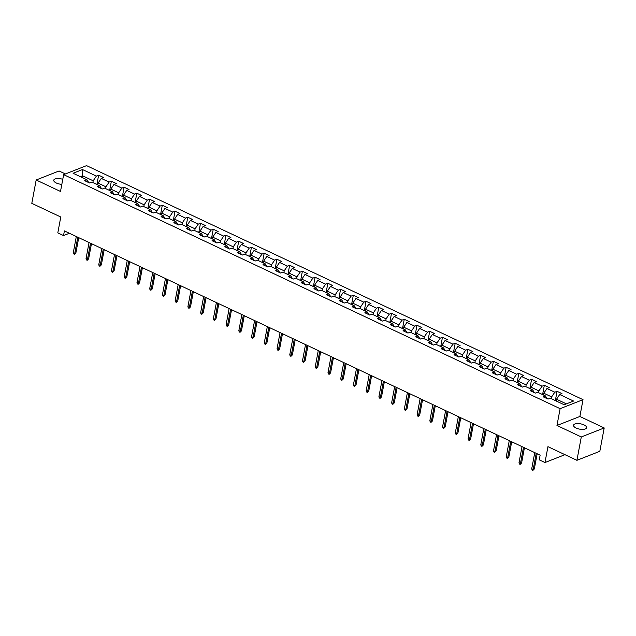 <?xml version="1.0" encoding="UTF-8"?>
<svg xmlns="http://www.w3.org/2000/svg" width="636" height="636" viewBox="0 0 636 636"><rect width="100%" height="100%" fill="white"/><g stroke="black" fill="none" stroke-linecap="round" stroke-linejoin="round"><path stroke-width="0.95" d="M62.773 179.304A6.654 2.695 10.6 0 0 53.742 180.219A6.654 2.695 10.6 0 0 56.318 183.001A6.654 2.695 10.6 0 0 61.827 184.337M576.129 428.044A6.654 2.695 10.6 0 0 582.783 429.395A6.654 2.695 10.6 0 0 586.63 427.71A6.654 2.695 10.6 0 0 584.055 424.928A6.654 2.695 10.6 0 0 577.401 423.576A6.654 2.695 10.6 0 0 573.553 425.261A6.654 2.695 10.6 0 0 576.129 428.044M65.389 173.946L59.076 170.973L36.172 179.988L31.8 203.345L60.778 217.003L57.804 232.887L63.521 235.574L69.396 233.269M583.021 399.662L86.552 165.622L63.648 174.638L560.117 408.67L583.021 399.662L579.873 416.477L556.969 425.492L581.296 436.956L604.2 427.948L579.873 416.477M604.2 427.948L599.827 451.306L576.924 460.313L547.946 446.655L544.973 462.531L564.959 454.676M581.296 436.956L576.924 460.313M88.738 182.556L86.965 179.789L84.699 180.68L89.604 182.993L91.862 182.103L99.701 185.792L97.435 186.682L102.332 188.995L104.598 188.105L112.429 191.802L110.171 192.684L115.068 194.998L117.326 194.107L125.165 197.804L122.907 198.686L127.804 201L130.062 200.109L137.901 203.806L135.643 204.697L140.54 207.002L142.798 206.112L150.637 209.808L148.371 210.699L153.268 213.004L155.534 212.114L163.365 215.811L161.107 216.701L166.004 219.007L168.27 218.116L176.1 221.813L173.843 222.703L178.74 225.009L180.998 224.118L188.836 227.815L186.579 228.706L191.476 231.011L193.734 230.129L201.572 233.817L199.314 234.708L204.212 237.013L206.469 236.131L214.308 239.82L212.042 240.71L216.94 243.016L219.205 242.133L227.036 245.822L224.778 246.712L229.675 249.026L231.933 248.135L239.772 251.824L237.514 252.715L242.411 255.028L244.669 254.138L252.508 257.834L250.25 258.717L255.147 261.03L257.405 260.14L265.244 263.837L262.978 264.719L267.883 267.033L270.141 266.142L277.98 269.839L275.714 270.721L280.611 273.035L282.877 272.144L290.708 275.841L288.45 276.732L293.347 279.037L295.605 278.147L303.444 281.843L301.186 282.734L306.083 285.039L308.341 284.149L316.179 287.846L313.922 288.736L318.819 291.042L321.077 290.151L328.915 293.848L326.65 294.738L331.547 297.044L333.813 296.153L341.643 299.85L339.385 300.741L344.283 303.046L346.548 302.164L354.379 305.852L352.121 306.743L357.019 309.048L359.276 308.166L367.115 311.855L364.857 312.745L369.755 315.059L372.012 314.168L379.851 317.857L377.593 318.747L382.49 321.061L384.748 320.17L392.587 323.859L390.321 324.75L395.218 327.063L397.484 326.173L405.315 329.869L403.057 330.752L407.954 333.065L410.212 332.175L418.051 335.872L415.793 336.754L420.69 339.067L422.948 338.177L430.787 341.874L428.529 342.764L433.426 345.07L435.684 344.179L443.523 347.876L441.257 348.767L446.162 351.072L448.42 350.182L456.258 353.878L453.993 354.769L458.89 357.074L461.156 356.184L468.986 359.881L466.729 360.771L471.626 363.077L473.884 362.186L481.722 365.883L479.465 366.773L484.362 369.079L486.62 368.188L494.458 371.885L492.2 372.776L497.098 375.081L499.355 374.199L507.194 377.887L504.928 378.778L509.826 381.083L512.091 380.201L519.922 383.89L517.664 384.78L522.561 387.093L524.827 386.203L532.658 389.892L530.4 390.782L535.297 393.096L537.555 392.205L545.394 395.894L543.136 396.785L548.033 399.098L550.291 398.208L564.172 404.75L573.577 401.046L559.704 394.503L561.962 393.62L557.064 391.307L555.331 400.585M86.965 179.789L73.084 173.254L82.497 169.55L96.37 176.093L98.636 175.202L96.895 184.48M557.064 391.307L554.807 392.197L546.968 388.501L549.226 387.61L544.329 385.305L542.071 386.195L534.232 382.498L536.49 381.608L531.593 379.302L529.335 380.193L521.496 376.496L523.762 375.606L518.865 373.3L516.599 374.191L508.768 370.494L511.026 369.603L506.129 367.298L503.871 368.188L496.032 364.492L498.29 363.601L493.393 361.296L491.135 362.178L483.296 358.489L485.554 357.599L480.657 355.293L478.399 356.176L470.56 352.487L472.826 351.597L467.921 349.291L465.663 350.174L457.833 346.485L460.09 345.594L455.193 343.281L452.927 344.171L445.097 340.483L447.354 339.592L442.457 337.279L440.199 338.169L432.361 334.472L434.619 333.59L429.721 331.276L427.464 332.167L419.625 328.47L421.883 327.588L416.985 325.274L414.728 326.165L406.889 322.468L409.155 321.578L404.257 319.272L401.992 320.162L394.161 316.466L396.419 315.575L391.522 313.27L389.264 314.16L381.425 310.463L383.683 309.573L378.786 307.268L376.528 308.158L368.689 304.461L370.947 303.571L366.05 301.265L363.792 302.156L355.953 298.459L358.211 297.569L353.314 295.263L351.056 296.153L343.217 292.457L345.483 291.566L340.586 289.261L338.32 290.143L330.489 286.454L332.747 285.564L327.85 283.259L325.592 284.141L317.754 280.452L320.011 279.562L315.114 277.248L312.856 278.139L305.018 274.45L307.275 273.56L302.378 271.246L300.12 272.136L292.282 268.448L294.548 267.557L289.642 265.244L287.385 266.134L279.554 262.437L281.812 261.555L276.914 259.242L274.649 260.132L266.818 256.435L269.076 255.553L264.179 253.239L261.921 254.13L254.082 250.433L256.34 249.543L251.443 247.237L249.185 248.127L241.346 244.431L243.604 243.54L238.707 241.235L236.449 242.125L228.61 238.428L230.876 237.538L225.979 235.233L223.713 236.123L215.882 232.426L218.14 231.536L213.243 229.23L210.985 230.121L203.146 226.424L205.404 225.534L200.507 223.228L198.249 224.118L190.41 220.422L192.668 219.531L187.771 217.226L185.513 218.108L177.675 214.419L179.932 213.529L175.035 211.224L172.777 212.106L164.939 208.417L167.204 207.527L162.307 205.213L160.041 206.104L152.211 202.415L154.469 201.525L149.571 199.211L147.314 200.101L139.475 196.405L141.733 195.522L136.835 193.209L134.578 194.099L126.739 190.403L128.997 189.52L124.1 187.207L121.842 188.097L114.003 184.4L116.269 183.518L111.364 181.204L109.106 182.095L101.275 178.398L103.533 177.508L98.636 175.202M544.973 462.531L539.256 459.844L540.131 455.169L64.395 230.908L63.521 235.574M101.474 188.558L99.701 185.792M97.761 184.885L98.095 183.112L105.934 186.801L105.6 188.582M101.275 178.398L98.095 183.112M109.106 182.095L105.934 186.801M114.21 194.56L112.429 191.802M110.497 190.887L110.831 189.115L118.67 192.811L118.336 194.584M114.003 184.4L110.831 189.115M121.842 188.097L118.67 192.811M125.165 197.804L126.938 200.594M123.233 196.89L123.567 195.117L131.398 198.814L131.072 200.586M126.739 190.403L123.567 195.117M134.578 194.099L131.398 198.814M139.674 206.565L137.901 203.806M135.969 202.892L136.295 201.119L144.134 204.816L143.8 206.589M139.475 196.405L136.295 201.119M147.314 200.101L144.134 204.816M152.409 212.567L150.637 209.808M148.697 208.894L149.031 207.121L156.869 210.818L156.536 212.591M152.211 202.415L149.031 207.121M160.041 206.104L156.869 210.818M163.365 215.811L165.137 218.601M161.433 214.896L161.767 213.124L169.605 216.82L169.271 218.593M164.939 208.417L161.767 213.124M172.777 212.106L169.605 216.82M177.881 224.58L176.1 221.813M174.169 220.899L174.502 219.126L182.333 222.823L182.007 224.595M177.675 214.419L174.502 219.126M185.513 218.108L182.333 222.823M190.617 230.582L188.836 227.815M186.905 226.901L187.238 225.128L195.069 228.825L194.743 230.598M190.41 220.422L187.238 225.128M198.249 224.118L195.069 228.825M203.345 236.584L201.572 233.817M199.64 232.911L199.966 231.138L207.805 234.827L207.471 236.6M203.146 226.424L199.966 231.138M210.985 230.121L207.805 234.827M216.081 242.586L214.308 239.82M212.368 238.913L212.702 237.141L220.541 240.829L220.207 242.602M215.882 232.426L212.702 237.141M223.713 236.123L220.541 240.829M228.817 248.589L227.036 245.822M225.104 244.916L225.438 243.143L233.277 246.832L232.943 248.604M228.61 238.428L225.438 243.143M236.449 242.125L233.277 246.832M241.553 254.591L239.772 251.824M237.84 250.918L238.174 249.145L246.005 252.834L245.679 254.607M241.346 244.431L238.174 249.145M249.185 248.127L246.005 252.834M254.281 260.593L252.508 257.834M250.576 256.92L250.902 255.147L258.741 258.844L258.407 260.617M254.082 250.433L250.902 255.147M261.921 254.13L258.741 258.844M267.017 266.595L265.244 263.837M263.312 262.922L263.638 261.15L271.477 264.846L271.143 266.619M266.818 256.435L263.638 261.15M274.649 260.132L271.477 264.846M277.98 269.839L279.745 272.629M276.04 268.925L276.374 267.152L284.213 270.849L283.879 272.621M279.554 262.437L276.374 267.152M287.385 266.134L284.213 270.849M290.708 275.841L292.481 278.632M288.776 274.927L289.11 273.154L296.948 276.851L296.615 278.624M292.282 268.448L289.11 273.154M300.12 272.136L296.948 276.851M303.444 281.843L305.216 284.634M301.512 280.929L301.846 279.156L309.676 282.853L309.35 284.626M305.018 274.45L301.846 279.156M312.856 278.139L309.676 282.853M316.179 287.846L317.952 290.636M314.248 286.931L314.574 285.159L322.412 288.855L322.078 290.628M317.754 280.452L314.574 285.159M325.592 284.141L322.412 288.855M328.915 293.848L330.688 296.638M326.976 292.934L327.309 291.161L335.148 294.858L334.814 296.63M330.489 286.454L327.309 291.161M338.32 290.143L335.148 294.858M341.643 299.85L343.416 302.641M339.711 298.936L340.045 297.163L347.884 300.86L347.55 302.633M343.217 292.457L340.045 297.163M351.056 296.153L347.884 300.86M354.379 305.852L356.152 308.643M352.447 304.946L352.781 303.173L360.612 306.862L360.286 308.635M355.953 298.459L352.781 303.173M363.792 302.156L360.612 306.862M367.115 311.855L368.888 314.645M365.183 310.948L365.517 309.175L373.348 312.864L373.022 314.637M368.689 304.461L365.517 309.175M376.528 308.158L373.348 312.864M379.851 317.857L381.624 320.647M377.919 316.951L378.245 315.178L386.084 318.867L385.75 320.639M381.425 310.463L378.245 315.178M389.264 314.16L386.084 318.867M392.587 323.859L394.36 326.65M390.647 322.953L390.981 321.18L398.82 324.869L398.486 326.642M394.161 316.466L390.981 321.18M401.992 320.162L398.82 324.869M405.315 329.869L407.088 332.652M403.383 328.955L403.717 327.182L411.556 330.879L411.222 332.652M406.889 322.468L403.717 327.182M414.728 326.165L411.556 330.879M418.051 335.872L419.824 338.662M416.119 334.957L416.453 333.185L424.284 336.881L423.958 338.654M419.625 328.47L416.453 333.185M427.464 332.167L424.284 336.881M430.787 341.874L432.56 344.664M428.855 340.96L429.181 339.187L437.019 342.884L436.686 344.656M432.361 334.472L429.181 339.187M440.199 338.169L437.019 342.884M443.523 347.876L445.295 350.667M441.591 346.962L441.917 345.189L449.755 348.886L449.421 350.659M445.097 340.483L441.917 345.189M452.927 344.171L449.755 348.886M456.258 353.878L458.023 356.669M454.319 352.964L454.653 351.191L462.491 354.888L462.157 356.661M457.833 346.485L454.653 351.191M465.663 350.174L462.491 354.888M468.986 359.881L470.759 362.671M467.055 358.966L467.388 357.194L475.227 360.89L474.893 362.663M470.56 352.487L467.388 357.194M478.399 356.176L475.227 360.89M481.722 365.883L483.495 368.673M479.79 364.969L480.124 363.196L487.955 366.893L487.629 368.665M483.296 358.489L480.124 363.196M491.135 362.178L487.955 366.893M494.458 371.885L496.231 374.676M492.526 370.979L492.852 369.198L500.691 372.895L500.357 374.668M496.032 364.492L492.852 369.198M503.871 368.188L500.691 372.895M507.194 377.887L508.967 380.678M505.254 376.981L505.588 375.208L513.427 378.897L513.093 380.67M508.768 370.494L505.588 375.208M516.599 374.191L513.427 378.897M519.922 383.89L521.695 386.68M517.99 382.983L518.324 381.21L526.163 384.899L525.829 386.672M521.496 376.496L518.324 381.21M529.335 380.193L526.163 384.899M532.658 389.892L534.431 392.682M530.726 388.986L531.06 387.213L538.891 390.901L538.565 392.674M534.232 382.498L531.06 387.213M542.071 386.195L538.891 390.901M545.394 395.894L547.167 398.685M543.462 394.988L543.796 393.215L551.627 396.904L551.301 398.685M546.968 388.501L543.796 393.215M554.807 392.197L551.627 396.904M556.198 400.99L556.524 399.217L566.398 403.868M559.704 394.503L556.524 399.217M556.969 425.492L560.117 408.67M36.172 179.988L60.499 191.452L63.648 174.638M82.251 177.571L82.585 175.798L80.351 176.681M92.864 182.572L93.198 180.799L82.585 175.798L82.497 169.55M96.37 176.093L93.198 180.799M544.329 385.305L542.595 394.582M531.593 379.302L529.86 388.572M518.865 373.3L517.124 382.57M506.129 367.298L504.396 376.568M493.393 361.296L491.66 370.565M480.657 355.293L478.924 364.563M467.921 349.291L466.188 358.561M455.193 343.281L453.452 352.559M442.457 337.279L440.724 346.556M429.721 331.276L427.988 340.554M416.985 325.274L415.252 334.552M404.257 319.272L402.516 328.55M391.522 313.27L389.781 322.539M378.786 307.268L377.053 316.537M366.05 301.265L364.317 310.535M353.314 295.263L351.581 304.533M340.586 289.261L338.845 298.53M327.85 283.259L326.117 292.528M315.114 277.248L313.381 286.526M302.378 271.246L300.645 280.524M289.642 265.244L287.909 274.521M276.914 259.242L275.173 268.519M264.179 253.239L262.445 262.517M251.443 247.237L249.71 256.515M238.707 241.235L236.974 250.505M225.979 235.233L224.238 244.502M213.243 229.23L211.502 238.5M200.507 223.228L198.774 232.498M187.771 217.226L186.038 226.495M175.035 211.224L173.302 220.493M162.307 205.213L160.566 214.491M149.571 199.211L147.838 208.489M136.835 193.209L135.102 202.487M124.1 187.207L122.366 196.484M111.364 181.204L109.631 190.482M536.22 453.325L533.207 469.408L534.32 468.971L532.904 470.378L533.207 469.408L531.736 468.716L534.749 452.633M534.32 468.971L537.166 453.77M532.904 470.378L532.086 469.988L531.736 468.716M523.484 447.323L520.471 463.406L521.592 462.968L520.168 464.375L520.471 463.406L519.008 462.714L522.013 446.631M521.592 462.968L524.43 447.768M520.168 464.375L519.35 463.986L519.008 462.714M510.748 441.32L507.743 457.403L508.856 456.966L507.433 458.365L507.743 457.403L506.272 456.712L509.277 440.629M508.856 456.966L511.702 441.766M507.433 458.365L506.614 457.984L506.272 456.712M498.02 435.318L495.007 451.401L496.12 450.964L494.697 452.363L495.007 451.401L493.536 450.709L496.549 434.627M496.12 450.964L498.966 435.763M494.697 452.363L493.886 451.981L493.536 450.709M485.284 429.316L482.271 445.399L483.384 444.962L481.969 446.361L482.271 445.399L480.8 444.707L483.813 428.624M483.384 444.962L486.23 429.761M481.969 446.361L481.15 445.979L480.8 444.707M472.548 423.314L469.535 439.397L470.648 438.959L469.233 440.358L469.535 439.397L468.064 438.705L471.077 422.622M470.648 438.959L473.494 423.759M469.233 440.358L468.414 439.977L468.064 438.705M459.812 417.311L456.799 433.394L457.92 432.957L456.497 434.356L456.799 433.394L455.336 432.703L458.341 416.612M457.92 432.957L460.758 417.757M456.497 434.356L455.678 433.975L455.336 432.703M447.076 411.301L444.071 427.392L445.184 426.955L443.761 428.354L444.071 427.392L442.6 426.7L445.613 410.61M445.184 426.955L448.03 411.754M443.761 428.354L442.95 427.972L442.6 426.7M434.348 405.299L431.335 421.39L432.448 420.953L431.025 422.352L431.335 421.39L429.864 420.698L432.877 404.607M432.448 420.953L435.294 405.752M431.025 422.352L430.214 421.97L429.864 420.698M421.612 399.297L418.599 415.388L419.712 414.95L418.297 416.349L418.599 415.388L417.129 414.696L420.142 398.605M419.712 414.95L422.558 399.75M418.297 416.349L417.478 415.96L417.129 414.696M408.876 393.294L405.863 409.385L406.984 408.94L405.561 410.347L405.863 409.385L404.401 408.694L407.406 392.603M406.984 408.94L409.823 393.74M405.561 410.347L404.742 409.958L404.401 408.694M396.141 387.292L393.135 403.383L394.248 402.938L392.825 404.345L393.135 403.383L391.665 402.683L394.67 386.601M394.248 402.938L397.095 387.737M392.825 404.345L392.007 403.955L391.665 402.683M383.405 381.29L380.4 397.373L381.513 396.936L380.09 398.343L380.4 397.373L378.929 396.681L381.942 380.598M381.513 396.936L384.359 381.735M380.09 398.343L379.279 397.953L378.929 396.681M370.677 375.288L367.664 391.371L368.777 390.933L367.354 392.34L367.664 391.371L366.193 390.679L369.206 374.596M368.777 390.933L371.623 375.733M367.354 392.34L366.543 391.951L366.193 390.679M357.941 369.285L354.928 385.368L356.041 384.931L354.626 386.33L354.928 385.368L353.457 384.677L356.47 368.594M356.041 384.931L358.887 369.731M354.626 386.33L353.807 385.949L353.457 384.677M345.205 363.283L342.192 379.366L343.313 378.929L341.89 380.328L342.192 379.366L340.729 378.674L343.734 362.592M343.313 378.929L346.151 363.728M341.89 380.328L341.071 379.946L340.729 378.674M332.469 357.281L329.464 373.364L330.577 372.927L329.154 374.326L329.464 373.364L327.993 372.672L330.998 356.589M330.577 372.927L333.423 357.726M329.154 374.326L328.335 373.944L327.993 372.672M319.741 351.279L316.728 367.362L317.841 366.924L316.418 368.324L316.728 367.362L315.257 366.67L318.27 350.587M317.841 366.924L320.687 351.724M316.418 368.324L315.607 367.942L315.257 366.67M307.005 345.276L303.992 361.359L305.105 360.922L303.69 362.321L303.992 361.359L302.521 360.668L305.534 344.577M305.105 360.922L307.951 345.722M303.69 362.321L302.871 361.94L302.521 360.668M294.269 339.266L291.256 355.357L292.369 354.92L290.954 356.319L291.256 355.357L289.785 354.665L292.799 338.575M292.369 354.92L295.215 339.719M290.954 356.319L290.135 355.937L289.785 354.665M281.533 333.264L278.52 349.355L279.641 348.918L278.218 350.317L278.52 349.355L277.058 348.663L280.063 332.572M279.641 348.918L282.479 333.717M278.218 350.317L277.399 349.935L277.058 348.663M268.797 327.262L265.792 343.353L266.905 342.915L265.482 344.315L265.792 343.353L264.322 342.661L267.335 326.57M266.905 342.915L269.751 327.715M265.482 344.315L264.671 343.925L264.322 342.661M256.07 321.26L253.056 337.35L254.169 336.905L252.746 338.312L253.056 337.35L251.586 336.651L254.599 320.568M254.169 336.905L257.016 321.705M252.746 338.312L251.935 337.923L251.586 336.651M243.334 315.257L240.321 331.348L241.434 330.903L240.018 332.31L240.321 331.348L238.85 330.648L241.863 314.566M241.434 330.903L244.28 315.702M240.018 332.31L239.2 331.92L238.85 330.648M230.598 309.255L227.585 325.338L228.706 324.901L227.283 326.308L227.585 325.338L226.122 324.646L229.127 308.563M228.706 324.901L231.544 309.7M227.283 326.308L226.464 325.918L226.122 324.646M217.862 303.253L214.857 319.336L215.97 318.898L214.547 320.298L214.857 319.336L213.386 318.644L216.391 302.561M215.97 318.898L218.816 303.698M214.547 320.298L213.728 319.916L213.386 318.644M205.126 297.25L202.121 313.333L203.234 312.896L201.811 314.295L202.121 313.333L200.65 312.642L203.663 296.559M203.234 312.896L206.08 297.696M201.811 314.295L201 313.914L200.65 312.642M192.398 291.248L189.385 307.331L190.498 306.894L189.075 308.293L189.385 307.331L187.914 306.639L190.927 290.557M190.498 306.894L193.344 291.693M189.075 308.293L188.264 307.911L187.914 306.639M179.662 285.246L176.649 301.329L177.762 300.892L176.347 302.291L176.649 301.329L175.178 300.637L178.191 284.554M177.762 300.892L180.608 285.691M176.347 302.291L175.528 301.909L175.178 300.637M166.926 279.244L163.913 295.327L165.034 294.889L163.611 296.289L163.913 295.327L162.45 294.635L165.455 278.544M165.034 294.889L167.872 279.689M163.611 296.289L162.792 295.907L162.45 294.635M154.19 273.242L151.185 289.324L152.298 288.887L150.875 290.286L151.185 289.324L149.714 288.633L152.72 272.542M152.298 288.887L155.144 273.687M150.875 290.286L150.056 289.905L149.714 288.633M141.462 267.231L138.449 283.322L139.562 282.885L138.139 284.284L138.449 283.322L136.979 282.63L139.992 266.54M139.562 282.885L142.408 267.684M138.139 284.284L137.328 283.902L136.979 282.63M128.726 261.229L125.713 277.32L126.826 276.883L125.411 278.282L125.713 277.32L124.243 276.628L127.256 260.537M126.826 276.883L129.672 261.682M125.411 278.282L124.592 277.892L124.243 276.628M115.991 255.227L112.977 271.318L114.09 270.88L112.675 272.28L112.977 271.318L111.507 270.626L114.52 254.535M114.09 270.88L116.937 255.68M112.675 272.28L111.856 271.89L111.507 270.626M103.255 249.225L100.242 265.315L101.363 264.87L99.939 266.277L100.242 265.315L98.779 264.616L101.784 248.533M101.363 264.87L104.201 249.67M99.939 266.277L99.121 265.888L98.779 264.616M90.519 243.222L87.514 259.305L88.627 258.868L87.204 260.275L87.514 259.305L86.043 258.614L89.056 242.531M88.627 258.868L91.473 243.668M87.204 260.275L86.393 259.885L86.043 258.614M77.791 237.22L74.778 253.303L75.891 252.866L74.468 254.273L74.778 253.303L73.307 252.611L76.32 236.528M75.891 252.866L78.737 237.665M74.468 254.273L73.657 253.883L73.307 252.611"/></g></svg>
